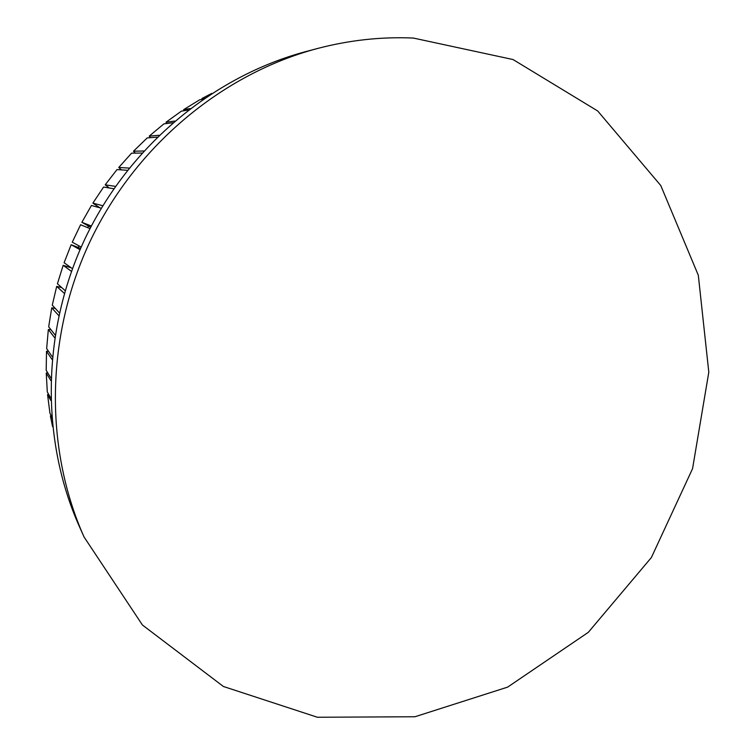 <?xml version="1.0" encoding="UTF-8"?>
<svg xmlns="http://www.w3.org/2000/svg" width="755" height="755" viewBox="0 0 755 755"><rect width="100%" height="100%" fill="white"/><g stroke="black" fill="none" stroke-linecap="round" stroke-linejoin="round"><path stroke-width="1.13" d="M188.288 110.004L181.37 111.164L165.996 122.235L174.679 121.074M166.893 123.499L165.996 122.235M88.458 226.028L87.627 227.623M78.926 245.828L78.218 247.48M317.223 48.565L305.766 51.614C213.722 76.151 129.643 145.687 85.466 237.768C41.629 330.02 40.411 439.117 79.209 526.131L84.032 536.947C44.186 447.602 45.47 335.267 90.628 240.232C136.136 145.366 222.687 73.754 317.223 48.565C349.357 40.128 381.407 36.627 413.363 38.061L513.032 59.541L597.715 110.994L660.776 185.541L698.318 275.273L708.803 372.196L692.562 468.657L651.376 557.549L588.296 632.341L507.624 687.125L414.967 716.75L317.393 717.25L223.395 686.484L142.431 625.017L84.032 536.947M150.528 137.665L149.254 136.108L163.873 123.886L172.744 122.754M149.254 136.108L159.088 135.277M135.296 153.133L133.475 151.217L147.234 137.91L157.163 137.155M133.475 151.217L143.818 151M121.395 169.884L118.752 167.487L131.587 153.171L141.968 153.048M118.752 167.487L129.209 168.082M109.22 187.967L105.2 184.824L117.006 169.582L127.444 170.29M105.2 184.824L115.468 186.381M99.877 207.823L92.874 203.123L103.595 187.042L113.835 188.731M92.874 203.123L102.803 205.747M90.685 227.274L81.88 222.291L91.44 205.464L101.302 208.22M81.88 222.291L91.336 226.028M81.191 247.064L72.263 242.195L80.606 224.726L89.996 228.605M72.442 268.667L64.1 262.731L71.168 244.714L80.587 248.423M80.021 249.716L71.168 244.714M65.166 290.666L57.418 283.757L63.184 265.316L71.234 267.808M71.461 271.385L63.184 265.316M59.381 312.844L52.274 305.171L56.691 286.4L61.674 287.551M64.364 293.412L56.691 286.4M55.106 334.975L48.679 326.821L51.736 307.842L55.257 308.389M58.767 315.599L51.736 307.842M52.293 356.785L46.65 348.584L48.339 329.52L50.972 329.727M54.671 337.702L48.339 329.52M50.887 377.953L46.197 370.337L46.508 351.292L48.528 351.311M52.048 359.455L46.508 351.292M50.755 398.055L47.301 391.958L46.244 373.036L47.791 372.932M50.812 380.52L46.244 373.036M51.661 416.515L49.962 413.296L47.556 394.62L48.726 394.459M50.812 400.452L47.556 394.62M52.586 426.669L50.396 415.92L51.255 415.741M51.831 418.657L50.396 415.92M202.359 99.273L201.963 98.499L211.693 93.441M201.963 98.499L204.982 97.895M184.211 110.683L183.607 109.673L199.641 99.811L203.208 99.103M183.607 109.673L190.185 108.55"/></g></svg>
